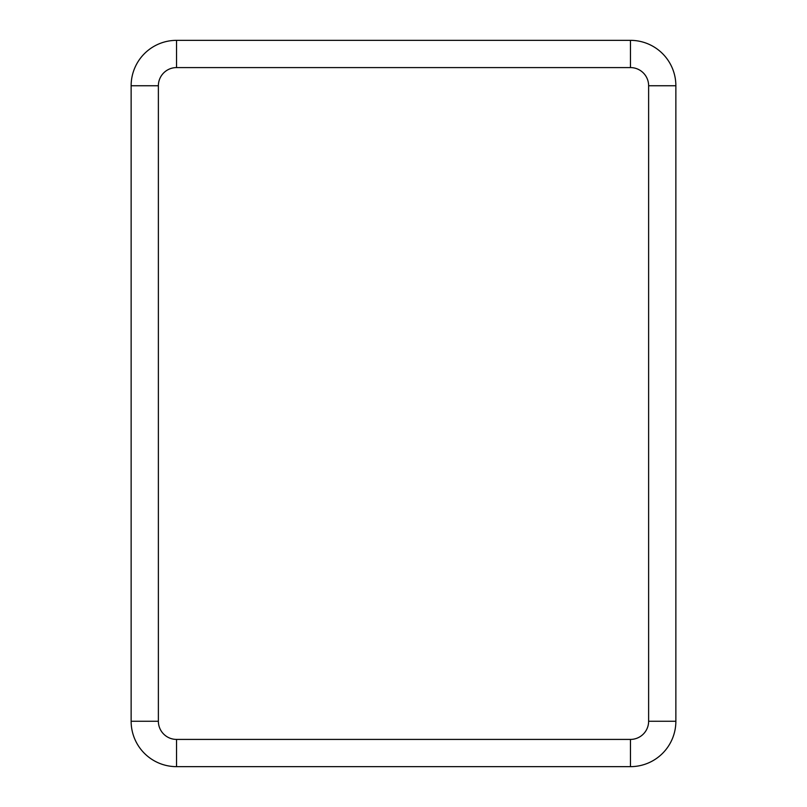 <?xml version="1.0" encoding="UTF-8"?>
<svg xmlns="http://www.w3.org/2000/svg" width="807" height="807" viewBox="0 0 807 807"><rect width="100%" height="100%" fill="white"/><g stroke="black" fill="none" stroke-linecap="round" stroke-linejoin="round"><path stroke-width="1.21" d="M630.469 67.586L630.469 40.35A45.394 45.394 0 0 1 675.863 85.744L675.863 721.256A45.394 45.394 0 0 1 630.469 766.65L176.531 766.65A45.394 45.394 0 0 1 131.138 721.256L131.138 85.744A45.394 45.394 0 0 1 176.531 40.35L630.469 40.35A45.394 45.394 0 0 1 675.863 85.744L648.626 85.744A18.157 18.157 0 0 0 630.469 67.586L176.531 67.586A18.157 18.157 0 0 0 158.374 85.744L158.374 721.256A18.157 18.157 0 0 0 176.531 739.414L630.469 739.414A18.157 18.157 0 0 0 648.626 721.256L648.626 85.744M176.531 739.414L176.531 766.65A45.394 45.394 0 0 1 131.138 721.256L158.374 721.256M158.374 85.744L131.138 85.744A45.394 45.394 0 0 1 176.531 40.35L176.531 67.586M648.626 721.256L675.863 721.256A45.394 45.394 0 0 1 630.469 766.65L630.469 739.414"/></g></svg>
